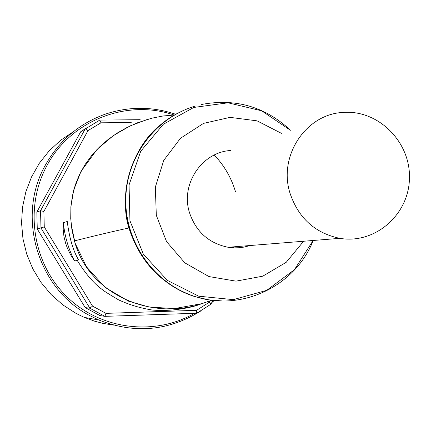 <?xml version="1.0" encoding="UTF-8"?>
<svg xmlns="http://www.w3.org/2000/svg" width="431" height="431" viewBox="0 0 431 431"><rect width="100%" height="100%" fill="white"/><g stroke="black" fill="none" stroke-linecap="round" stroke-linejoin="round"><path stroke-width="0.65" d="M211.659 300.229L202.091 303.596C151.626 321.079 88.366 294.395 74.455 240.886L71.929 229.82L70.738 218.539L70.889 207.203L72.386 195.976L75.247 185.034L79.466 174.544L84.999 164.653L91.701 155.456L99.421 147.073L108.014 139.569L117.329 132.99L127.22 127.371L137.532 122.76L151.852 118.18L163.117 115.977L174.366 115.039M36.845 212.052L40.546 210.705L43.881 211.449L87.989 130.598L85.263 128.783L40.546 210.705L40.977 227.994L89.885 308.23L92.514 306.091L44.264 226.916L37.265 228.985L36.845 212.052L80.689 131.773L86.556 127.878M80.689 131.773L99.776 120.087L100.973 122.813L87.989 130.598M43.881 211.449L44.264 226.916M92.514 306.091L105.945 313.364L104.895 316.354L89.885 308.23L85.198 307.594L37.265 228.985M85.198 307.594L99.911 315.557L104.895 316.354L196.741 313.229L196.59 310.309L105.945 313.364M196.59 310.309L209.267 302.271L210.899 304.238L212.93 300.38M209.978 300.913L209.267 302.271M100.973 122.813L131.213 122.512M140.183 119.699L99.776 120.087M210.899 304.238L196.741 313.229M113.412 325.087L102.783 323.342L94.432 321.133L84.287 317.388L76.115 313.429L62.899 304.932L51.09 294.497L40.977 282.359L32.788 268.804L26.738 254.15L22.962 238.736L21.55 222.935L22.536 207.117L25.898 191.66L31.544 176.925L39.334 163.257L49.08 150.969L60.545 140.35L73.459 131.627M289.998 193.163C298.43 218.097 315.039 233.16 339.833 238.343C375.008 244.447 409.014 214.692 409.45 178.218C410.614 141.777 378.138 109.426 342.904 112.453C305.875 114.145 278.087 156.011 289.998 193.163M250.158 245.525L244.005 247.103L239.28 247.728L234.507 247.868L228.155 247.281C208.868 243.321 195.981 231.781 189.489 212.661C180.314 184.188 201.961 151.949 230.833 150.494M235.477 191.703C231.355 177.782 224.282 165.558 214.261 155.031M233.424 247.83L233.791 246.834M63.357 222.66L67.252 221.518C69.364 237.939 73.13 250.723 78.544 259.871L74.66 261.03L70.625 254.823L67.484 248.455L65.625 243.267L63.944 236.49L63.222 229.761L63.357 222.66C64.693 236.333 68.459 249.123 74.66 261.03M281.405 133.324L257.075 120.847L230.079 117.367L203.513 123.379L180.481 138.276L163.748 160.375L155.338 187.119L156.313 215.322L166.56 241.619L184.845 262.862L208.954 276.562L235.994 281.147L262.775 276.174L286.206 262.317L303.623 241.241M74.455 240.886C96.021 235.45 114.21 231.14 129.025 227.961M200.604 311.08C168.435 331.078 134.488 334.047 98.774 319.985L90.09 315.778C37.459 288.905 15.963 216.028 45.659 164.642C59.462 140.312 79.32 123.492 105.239 114.177C128.804 106.338 152.299 106.376 175.713 114.29M214.164 300.509L211.718 302.681M174.102 115.039C127.28 98.661 70.937 120.324 47.13 165.267C24.184 206.869 32.271 262.576 66.169 296.049C99.944 329.677 154.379 336.552 194.57 313.299M178.456 112.836C143.873 130.383 122.092 170.218 125.804 210.129C129.472 250.039 158.269 285.57 195.647 296.84L208.771 299.831L222.132 300.94M196.153 105.843C155.806 117.119 125.777 157.013 125.771 200.458C125.593 243.898 155.586 284.713 196.148 296.873C242.637 311.678 295.731 285.462 313.208 240.476M290.424 130.264L261.655 110.799L228.015 102.81L193.756 107.454L163.311 124.295L140.721 151.27L129.052 184.91L129.941 220.769L143.297 254.064L167.309 280.349L198.729 296.199L233.349 299.637L266.654 290.37L294.4 269.736L313.127 240.482M105.239 114.177C128.81 106.338 152.31 106.371 175.735 114.28M214.185 300.509L211.702 302.713M200.781 310.977C168.532 331.073 134.531 334.073 98.774 319.985L84.287 317.388M228.155 247.281L339.833 238.343M148.07 119.188L130.221 125.879L113.52 135.474L97.104 149.347L81.001 171.398L73.685 190.093L70.851 206.896L71.083 223.964L75.091 243.176L86.534 266.875L105.013 287.342L128.46 301.145L148.964 307.017L174.329 308.607L202.074 303.618L211.686 300.235M201.067 303.936C192.043 307.702 170.412 311.872 152.181 310.013C140.215 308.095 128.971 304.69 118.444 299.793C108.434 293.856 103.068 290.462 102.341 289.605C93.947 283.603 85.548 273.83 77.149 260.286M196.148 296.873L195.647 296.84C163.117 285.775 141.142 263.621 129.726 230.375C119.462 202.538 126.843 154.153 158.015 126.854M290.51 130.237C265.13 106.678 235.509 98.09 201.643 104.464"/></g></svg>
